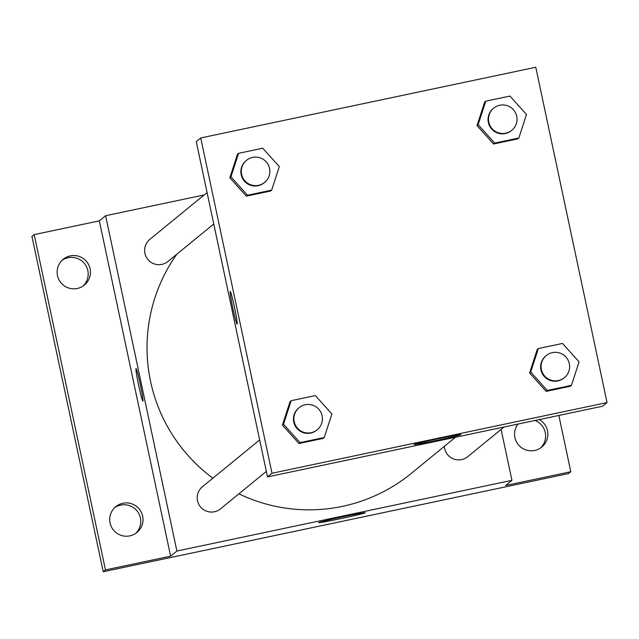 <?xml version="1.0" encoding="UTF-8"?>
<svg xmlns="http://www.w3.org/2000/svg" width="639" height="639" viewBox="0 0 639 639"><rect width="100%" height="100%" fill="white"/><g stroke="black" fill="none" stroke-linecap="round" stroke-linejoin="round"><path stroke-width="0.96" d="M135.756 533.333A16.67 16.638 50.7 0 0 114.732 507.622M540.602 447.923A16.67 16.638 50.7 0 0 535.019 420.478M83.174 285.96A16.67 16.638 50.7 0 0 62.151 260.249M558.837 415.454L570.803 471.726L568.558 473.563L103.222 571.737L31.95 236.438L34.194 234.609L99.341 220.862L105.619 215.726L204.176 194.935M539.26 419.583A16.67 16.638 -129.3 0 1 534.675 450.447A16.67 16.638 -129.3 0 1 517.925 424.08M570.803 471.726L505.657 485.472L511.935 480.336L176.891 551.026L170.613 556.162L105.459 569.9L103.222 571.737M365.284 512.774A23.891 0.671 -12 0 1 341.45 518.485A23.891 0.671 -12 0 1 318.573 522.662A23.891 0.671 -12 0 1 341.809 517.047A23.891 0.671 -12 0 1 365.316 512.734A23.891 0.671 -12 0 1 365.284 512.774M105.459 569.9L34.194 234.609M122.904 503.26A16.67 16.638 -129.3 0 1 136.922 532.463A16.67 16.638 -129.3 0 1 111.354 526.752A16.67 16.638 -129.3 0 1 122.904 503.26M70.322 255.888A16.67 16.638 -129.3 0 1 84.34 285.09A16.67 16.638 -129.3 0 1 58.78 279.379A16.67 16.638 -129.3 0 1 70.322 255.888M170.613 556.162L99.341 220.862M176.803 254.234A161.939 161.635 50.7 0 0 212.891 478.18M238.89 493.835A161.939 161.635 50.7 0 0 411.284 473.387L455.471 437.26M176.891 551.026L105.619 215.726M501.104 429.392L511.935 480.336M259.658 439.936L202.427 486.734A14.29 14.266 50.7 0 0 200.438 506.823A14.29 14.266 50.7 0 0 220.519 508.852L266.343 471.382M207.076 192.563L149.845 239.361A14.29 14.266 50.7 0 0 147.857 259.45A14.29 14.266 50.7 0 0 167.937 261.479L213.761 224.009M504.011 427.02L467.708 456.701A14.29 14.266 -129.3 0 1 444.409 446.31M138.679 385.485A16.67 0.903 78.1 0 1 136.019 368.535A16.67 0.903 78.1 0 1 140.34 384.654A16.67 0.903 78.1 0 1 142.904 401.156A16.67 0.903 78.1 0 1 138.679 385.485M142.904 401.148A16.67 0.903 78.1 0 1 138.687 385.485A16.67 0.903 78.1 0 1 136.027 368.527M607.05 402.562L602.561 406.228L267.517 476.91L196.253 141.618L200.734 137.952L535.778 67.263L607.05 402.562L272.006 473.243L200.734 137.952M324.253 437.507L323.134 438.418L298.956 443.522L282.414 425.119L290.042 401.611L282.414 425.119L283.532 424.2L291.168 400.693L315.346 395.589L331.889 414L324.253 437.507L300.074 442.603L283.532 424.2M518.86 137.976L517.742 138.895L493.564 143.999L477.014 125.595L484.65 102.088L477.014 125.595L478.14 124.677L485.776 101.17L509.954 96.066L526.496 114.469L518.86 137.976L494.682 143.08L478.14 124.677M271.679 190.126L270.553 191.045L246.374 196.149L229.832 177.746L237.468 154.239L229.832 177.746L230.951 176.827L238.587 153.32L262.765 148.216L279.307 166.619L271.679 190.126L247.493 195.23L230.951 176.827M571.442 385.349L570.323 386.268L546.145 391.372L529.595 372.968L537.231 349.461L529.595 372.968L530.721 372.05L538.357 348.543L562.536 343.439L579.078 361.85L571.442 385.349L547.264 390.453L530.721 372.05M272.006 473.243L267.517 476.91M460.855 434.624A23.891 0.671 -12 0 1 437.012 440.335A23.891 0.671 -12 0 1 414.144 444.52A23.891 0.671 -12 0 1 437.372 438.897A23.891 0.671 -12 0 1 460.879 434.584A23.891 0.671 -12 0 1 460.855 434.624M232.892 308.437A16.67 0.903 78.1 0 1 230.24 291.488A16.67 0.903 78.1 0 1 234.561 307.615A16.67 0.903 78.1 0 1 237.125 324.109A16.67 0.903 78.1 0 1 232.892 308.437M237.125 324.109A16.67 0.903 78.1 0 1 232.9 308.437A16.67 0.903 78.1 0 1 230.24 291.488M546.305 355.524L545.858 355.883A14.29 14.266 50.7 0 0 543.861 375.98A14.29 14.266 50.7 0 0 563.941 378.008L564.397 377.641A14.29 14.266 50.7 0 0 569.309 363.639A14.29 14.266 50.7 0 0 546.305 355.524A14.29 14.266 50.7 0 0 544.308 375.612A14.29 14.266 50.7 0 0 564.397 377.641M538.357 348.543L537.231 349.461M570.323 386.268L546.145 391.372L529.595 372.968M547.264 390.453L546.145 391.372M299.116 407.674L298.669 408.033A14.29 14.266 50.7 0 0 296.672 428.13A14.29 14.266 50.7 0 0 316.76 430.159L317.208 429.791A14.29 14.266 50.7 0 0 322.12 415.789A14.29 14.266 50.7 0 0 299.116 407.674A14.29 14.266 50.7 0 0 297.119 427.763A14.29 14.266 50.7 0 0 317.208 429.791M291.168 400.693L290.042 401.611M323.134 438.418L298.956 443.522L282.414 425.119M300.074 442.603L298.956 443.522M493.723 108.143L493.276 108.51A14.29 14.266 50.7 0 0 491.279 128.599A14.29 14.266 50.7 0 0 511.36 130.636L511.815 130.268A14.29 14.266 50.7 0 0 516.727 116.258A14.29 14.266 50.7 0 0 493.723 108.143A14.29 14.266 50.7 0 0 491.726 128.231A14.29 14.266 50.7 0 0 511.815 130.268M485.776 101.17L484.65 102.088M517.742 138.895L493.564 143.999L477.014 125.595M494.682 143.08L493.564 143.999M246.534 160.293L246.087 160.661A14.29 14.266 50.7 0 0 244.09 180.749A14.29 14.266 50.7 0 0 264.179 182.786L264.626 182.419A14.29 14.266 50.7 0 0 269.538 168.408A14.29 14.266 50.7 0 0 246.534 160.293A14.29 14.266 50.7 0 0 244.537 180.39A14.29 14.266 50.7 0 0 264.626 182.419M238.587 153.32L237.468 154.239M270.553 191.045L246.374 196.149L229.832 177.746M247.493 195.23L246.374 196.149"/></g></svg>
